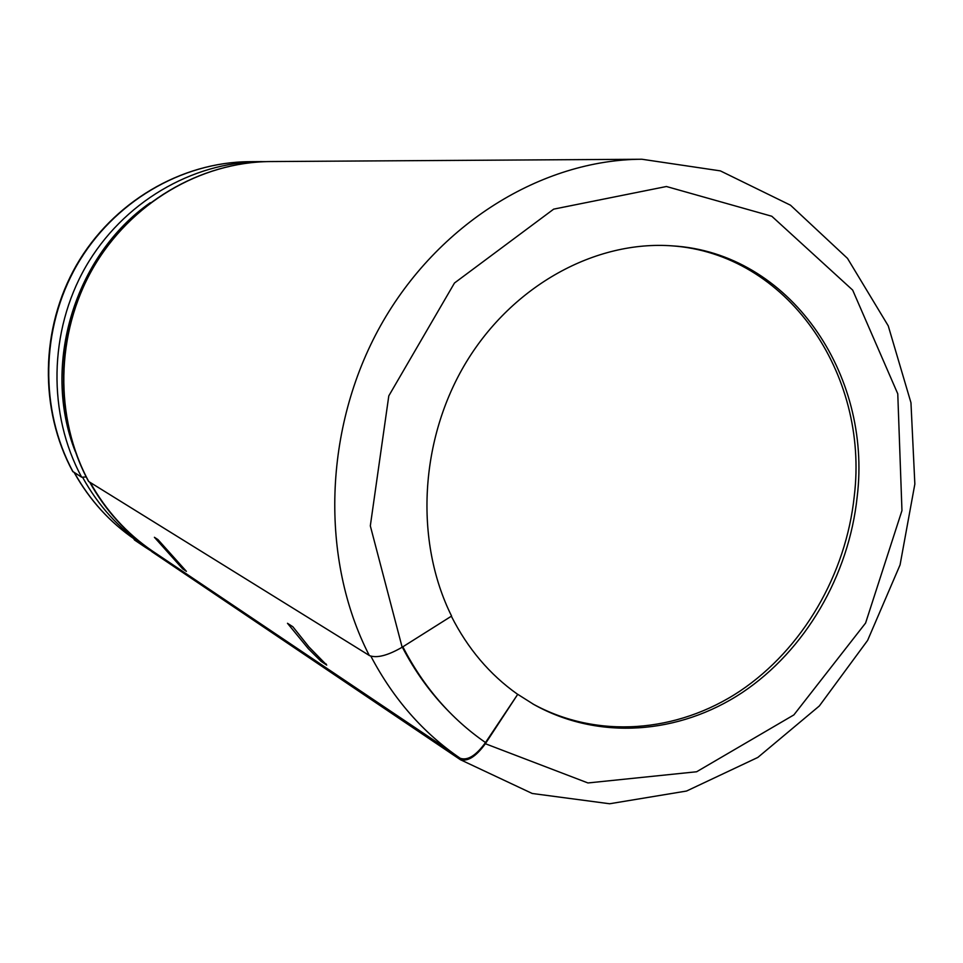<?xml version="1.0" encoding="UTF-8"?>
<svg xmlns="http://www.w3.org/2000/svg" width="963" height="963" viewBox="0 0 963 963"><rect width="100%" height="100%" fill="white"/><g stroke="black" fill="none" stroke-linecap="round" stroke-linejoin="round"><path stroke-width="1.44" d="M73.104 471.894C39.471 409.997 40.59 328.503 76.871 265.222C113.285 201.989 181.453 162.085 249.405 161.688C180.936 162.121 112.755 202.182 76.45 265.162C40.29 328.214 39.05 409.347 72.694 471.425L81.686 477.215L86.201 476.95M270.386 161.555C200.111 162.001 129.933 203.289 92.496 268.364C55.192 333.511 53.892 417.304 88.44 481.211L88.801 481.632C54.241 417.822 55.469 333.716 92.869 268.4C130.402 203.121 200.581 161.965 270.386 161.555L641.912 159.244L720.372 170.884L790.503 205.203L847.5 258.385L888.247 325.855L910.962 402.727L914.85 484.052L900.068 564.896L867.615 640.407L819.332 705.975L757.845 757.424L686.559 791.032L609.639 803.756L532.238 793.488L460.446 759.735L151.853 551.691L460.446 759.735M89.836 482.222C105.569 510.486 126.322 533.418 152.106 551.029L152.238 551.125C126.454 533.514 105.701 510.571 89.968 482.307M452.104 752.512L152.335 550.98C126.659 533.442 105.966 510.619 90.269 482.487M145.232 546.141L135.013 539.533C109.806 522.307 89.535 499.978 74.199 472.568M133.676 538.618L134.459 539.978L143.981 546.382L145.702 546.49M151.131 550.367L151.841 551.691M459.688 759.217C467.067 762.239 475.626 757.074 485.364 743.725L517.733 694.311L485.508 742.545C476.119 755.51 467.717 760.77 460.29 758.314M88.765 481.56L369.274 655.454M326.168 664.013L325 663.495M370.911 656.272C393.434 699.018 423.226 733.024 460.278 758.314M449.24 711.946C430.702 693.276 415.065 671.668 402.329 647.136M451.346 616.212C467.717 648.568 489.698 674.521 517.275 694.058M369.335 655.562C376.689 658.391 387.62 655.622 402.149 647.244L451.587 616.067C414.222 541.013 419.591 439.236 466.224 362.184C512.942 285.144 595.664 240.124 672.499 245.878C789.287 252.739 872.237 373.716 857.178 496.836C848.885 575.525 805.309 650.434 742.136 692.638C678.891 734.468 598.48 740.631 533.899 704.531L517.733 694.311M671.187 245.794C787.144 253.413 869.192 373.728 854.277 496.077C846.032 574.357 802.793 648.893 740.029 691.061C677.194 732.831 597.241 739.343 532.756 703.881M326.722 665.096L308.942 646.931L292.884 626.781L287.48 623.29L308.316 648.665L321.1 661.352L326.722 665.096M186.389 571.336L157.956 539.593L154.405 537.294L182.669 568.856L186.389 571.336M369.311 655.514C319.86 559.286 323.436 428.126 380.481 325.843C437.671 223.585 541.952 159.689 641.912 159.244M150.312 202.699C74.548 255.508 41.349 365.362 75.186 451.298M74.428 472.713C89.74 500.134 109.938 522.403 135.025 539.533M82.698 477.479C98.262 505.599 118.858 528.41 144.498 545.913M402.835 646.811C423.515 686.86 451.081 718.771 485.508 742.545M143.981 546.382L134.471 539.978M249.405 161.688L260.877 161.615C191.914 162.025 122.638 202.615 85.611 266.968C48.728 331.38 47.548 414.295 81.686 477.215M402.149 647.244L370.322 525.87L388.799 395.865L454.476 283.014L553.701 209.127L666.42 186.509L771.796 216.254L852.664 290.092L897.769 393.819L901.958 510.583L865.581 623.073L793.873 714.907L696.634 771.76L587.948 782.955L485.364 743.725M152.094 551.029C126.213 533.333 105.388 510.366 89.643 482.102M144.498 546.743L151.384 551.173M265.619 161.64L260.877 161.615"/></g></svg>
